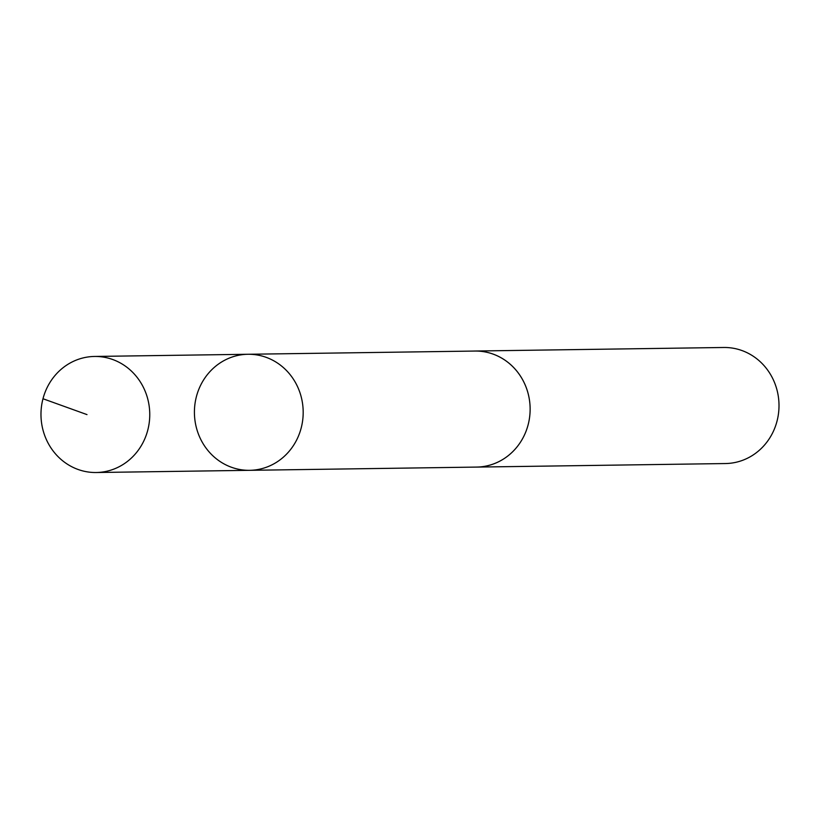 <?xml version="1.0" encoding="UTF-8"?>
<svg xmlns="http://www.w3.org/2000/svg" width="820" height="820" viewBox="0 0 820 820"><rect width="100%" height="100%" fill="white"/><g stroke="black" fill="none" stroke-linecap="round" stroke-linejoin="round"><path stroke-width="1.23" d="M247.978 354.271L474.923 351.052A58.025 54.386 89.2 0 1 521.807 378.307A58.025 54.386 89.2 0 1 523.539 436.845A58.025 54.386 89.2 0 1 476.574 467.082L249.628 470.321A58.025 54.386 -90.8 0 0 296.594 440.084A58.025 54.386 -90.8 0 0 294.862 381.536A58.025 54.386 -90.8 0 0 247.978 354.271A58.025 54.386 -90.8 0 0 194.422 413.075A58.025 54.386 -90.8 0 0 249.628 470.321A58.025 54.386 -90.8 0 0 296.594 440.084A58.025 54.386 -90.8 0 0 294.862 381.536A58.025 54.386 -90.8 0 0 247.978 354.271L94.546 356.454A58.035 54.397 89.2 0 1 141.429 383.719A58.035 54.397 89.2 0 1 143.172 442.267A58.035 54.397 89.2 0 1 96.196 472.515A58.035 54.397 89.2 0 1 49.302 445.25A58.035 54.397 89.2 0 1 47.57 386.691A58.035 54.397 89.2 0 1 94.546 356.454M473.806 351.062A58.035 54.397 89.2 0 1 474.923 351.032A58.035 54.397 89.2 0 1 530.13 408.288A58.035 54.397 89.2 0 1 476.574 467.092A58.035 54.397 89.2 0 1 475.467 467.092M474.923 351.032L723.783 347.485A58.035 54.397 89.2 0 1 779 404.742A58.035 54.397 89.2 0 1 725.444 463.546L476.574 467.092M86.992 414.602L42.988 398.745M249.628 470.321L96.196 472.515"/></g></svg>
